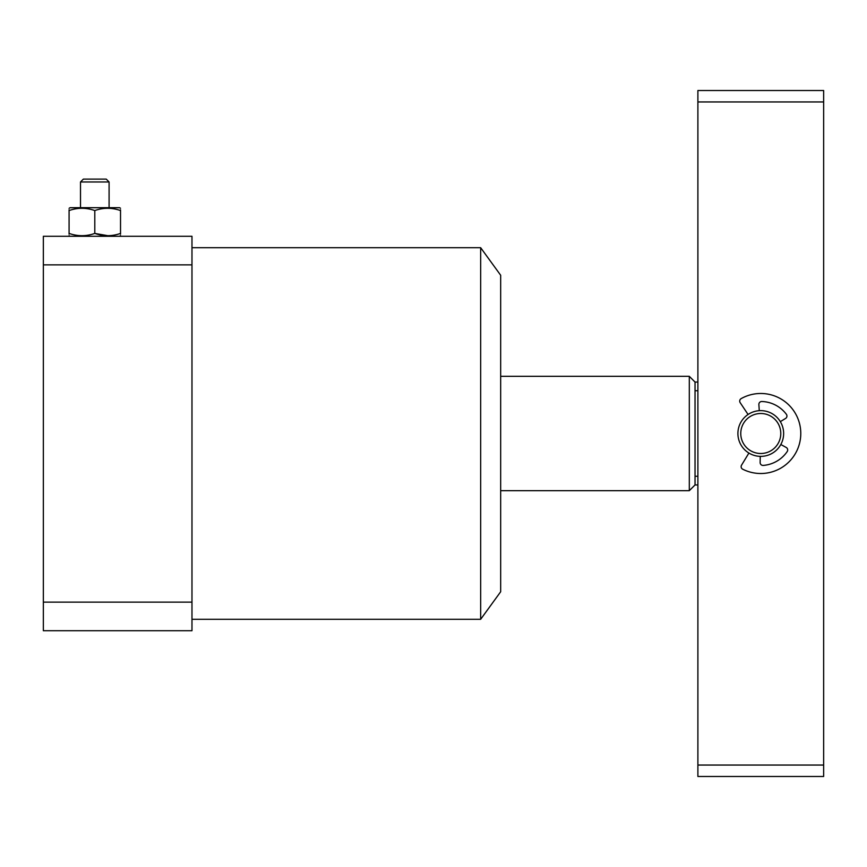 <?xml version="1.0" encoding="UTF-8"?>
<svg xmlns="http://www.w3.org/2000/svg" width="867" height="867" viewBox="0 0 867 867"><rect width="100%" height="100%" fill="white"/><g stroke="black" fill="none" stroke-linecap="round" stroke-linejoin="round"><path stroke-width="1.3" d="M480.665 619.287L480.665 247.713L500.671 275.251L500.671 591.749L480.665 619.287L191.975 619.287M43.35 630.721L43.35 602.132L191.975 602.132L191.975 630.721L43.35 630.721M43.35 264.868L43.35 236.279L191.975 236.279L191.975 264.868L43.35 264.868L43.35 602.132M191.975 264.868L191.975 602.132M823.65 101.948L697.892 101.948L697.892 90.515L823.65 90.515L823.65 776.485L697.892 776.485L697.892 765.052L823.65 765.052M697.892 101.948L697.892 765.052M697.892 382.054L695.031 382.054L695.031 484.946L689.308 490.668L689.308 376.332L500.671 376.332M697.892 390.724L695.031 390.724M697.892 476.276L695.031 476.276M740.765 433.5A20.006 20.006 0 0 0 760.771 453.506A20.006 20.006 0 0 0 780.777 433.5A20.006 20.006 0 0 0 760.771 413.494A20.006 20.006 0 0 0 740.765 433.5M783.638 433.5A22.867 22.867 0 0 1 760.771 456.367A22.867 22.867 0 0 1 737.904 433.5A22.867 22.867 0 0 1 760.771 410.633A22.867 22.867 0 0 1 783.638 433.5M780.809 444.5L786.206 447.459A2.861 2.861 0 0 1 787.193 451.577A32.014 32.014 0 0 1 763.209 465.416A2.861 2.861 0 0 1 760.131 462.512L760.261 456.356M748.069 414.491L740.19 402.689A2.861 2.861 0 0 1 741.166 398.614A40.012 40.012 0 0 1 800.772 432.633A40.012 40.012 0 0 1 742.694 469.199A2.861 2.861 0 0 1 741.545 465.167L748.904 453.051M780.322 421.644L785.578 418.447A2.861 2.861 0 0 0 786.38 414.296A32.014 32.014 0 0 0 761.822 401.508A2.861 2.861 0 0 0 758.874 404.553L759.275 410.687M80.512 181.972L83.362 179.111L106.229 179.111L109.09 181.972L80.512 181.972L80.512 207.701M120.524 234.198L120.524 233.418C120.524 236.442 120.524 236.442 120.524 233.418C111.973 236.442 103.401 236.442 94.796 233.418C86.245 236.442 77.672 236.442 69.078 233.418C69.078 236.442 69.078 236.442 69.078 233.418L69.078 209.781M69.078 234.198L69.078 233.418M69.078 208.362L70.043 207.701L119.548 207.701L120.524 208.264M69.078 210.562C69.078 207.538 69.078 207.538 69.078 210.562C77.629 207.538 86.201 207.538 94.796 210.562C103.346 207.538 111.93 207.538 120.524 210.562C120.524 207.538 120.524 207.538 120.524 210.562L120.524 209.781M120.524 235.618L119.548 236.279M120.524 233.418L120.524 210.562M107.963 235.716L94.796 233.418L94.796 210.562M480.665 247.713L191.975 247.713M689.308 490.668L500.671 490.668M695.031 382.054L689.308 376.332M697.892 484.946L695.031 484.946M70.043 236.279L69.078 235.716M109.09 181.972L109.09 207.701"/></g></svg>

